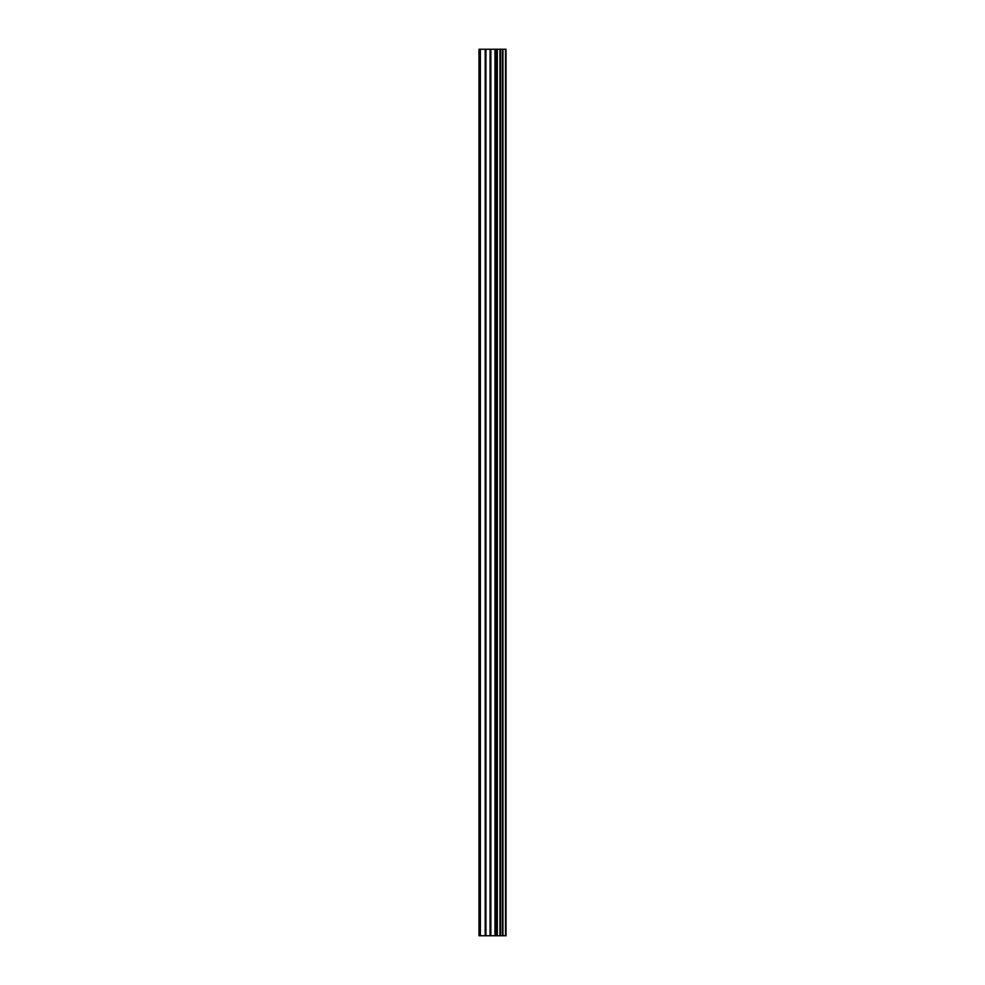 <?xml version="1.0" encoding="UTF-8"?>
<svg xmlns="http://www.w3.org/2000/svg" width="985" height="985" viewBox="0 0 985 985"><rect width="100%" height="100%" fill="white"/><g stroke="black" fill="none" stroke-linecap="round" stroke-linejoin="round"><path stroke-width="1.48" d="M490.062 935.75L506.031 935.75L506.031 49.25L478.969 49.25L478.969 935.75L490.062 935.75L490.062 49.25M500.097 49.25L500.097 935.75L500.084 49.25M502.793 49.25L502.793 935.75L502.781 49.25M505.847 935.75L505.847 49.25M505.539 935.75L505.539 49.25M497.339 935.75L497.339 49.25M496.871 935.75L496.871 49.25M480.372 935.75L480.372 49.25M502.953 935.75L502.953 49.25M502.375 935.75L502.375 49.25M500.503 935.75L500.503 49.25M499.937 935.75L499.937 49.25M495.763 935.75L495.763 49.25M494.962 935.75L494.962 49.25M490.85 935.75L490.85 49.25M485.962 935.75L485.962 49.25M485.174 935.75L485.174 49.25"/></g></svg>
